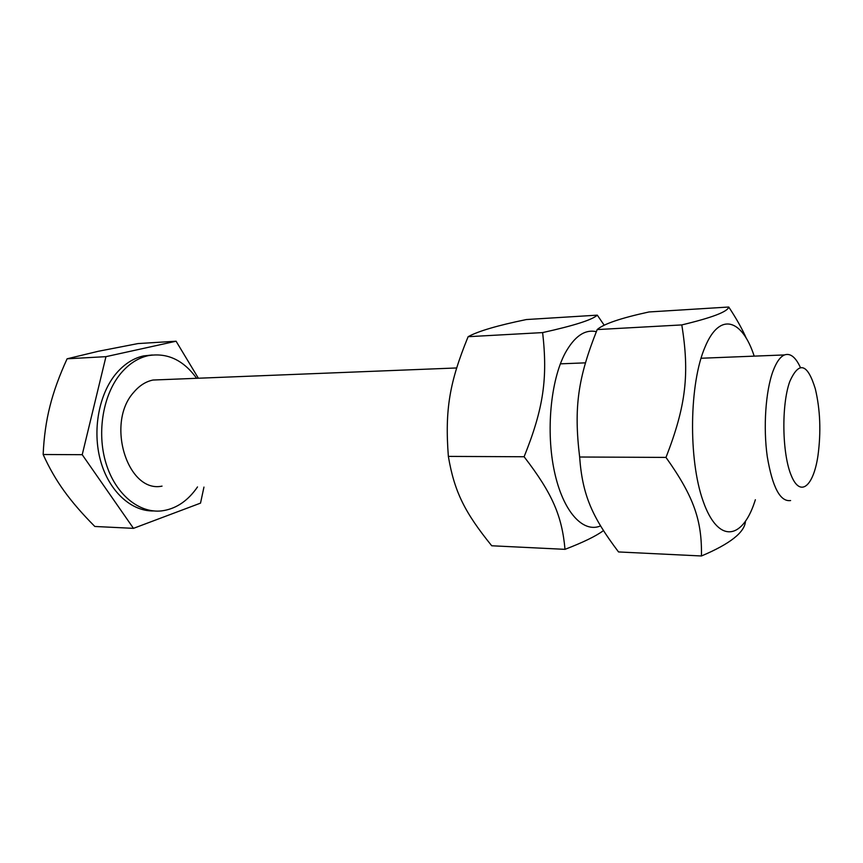 <?xml version="1.0" encoding="UTF-8"?>
<svg xmlns="http://www.w3.org/2000/svg" width="863" height="863" viewBox="0 0 863 863"><rect width="100%" height="100%" fill="white"/><g stroke="black" fill="none" stroke-linecap="round" stroke-linejoin="round"><path stroke-width="1.29" d="M789.764 381.543C798.955 360.907 807.466 363.334 815.308 388.803C820.249 409.688 821.145 431.953 817.973 455.61C813.507 486.333 800.335 497.854 791.295 475.61C782.083 453.938 781.274 404.963 789.764 381.543M800.389 367.476C795.61 357.109 790.325 352.924 784.51 354.93C780.195 356.743 776.344 362.201 772.946 371.306C765.61 391.23 763.129 427.476 767.272 456.624C772.471 487.39 780.249 502.029 790.605 500.551M161.532 379.688L153.01 380.033C145.815 381.522 139.385 385.61 133.743 392.309C105.459 423.183 127.713 493.463 162.039 486.128M198.371 378.231L176.084 341.219L137.951 343.582L98.328 351.273L67.098 358.803C59.32 375.75 53.592 391.586 49.925 406.311C46.181 421.004 43.927 437.077 43.15 454.51C49.191 467.875 56.214 480.076 64.218 491.112C72.19 502.18 82.395 513.97 94.833 526.473L133.474 528.35L200.518 503.129L203.959 487.088M176.084 341.219L105.955 356.656L67.098 358.803M105.955 356.656L82.222 454.693L43.15 454.51M82.222 454.693L133.474 528.35M152.287 354.984L143.592 355.912C133.56 358.134 124.552 363.862 116.548 373.075C98.921 393.593 92.039 430.357 100.593 460.885C109.083 491.457 131.403 511.532 153.592 510.939M196.624 378.296C183.398 360.022 167.271 352.482 148.253 355.653C138.242 357.886 129.234 363.625 121.252 372.87C103.182 393.938 96.505 432.169 105.955 463.14C115.329 494.186 138.911 513.409 161.489 510.907C175.006 509.192 186.494 501.921 195.977 489.105L197.498 486.937M731.662 357.034L726.107 357.25M754.186 356.139C742.277 319.159 719.753 311.489 705.114 346.872C689.267 383.01 688.189 459.504 703.118 501.166C717.822 543.356 741.878 540.206 754.467 502.482L755.373 499.742M745.47 521.36C744.64 532.395 729.969 543.927 701.446 555.977C702.051 520.928 694.24 497.12 665.977 457.412C686.182 405.632 689.645 373.463 681.792 324.92C712.072 317.67 727.725 311.705 728.75 307.023C736.409 318.609 742.309 329.127 746.452 338.587M728.75 307.023L648.976 311.964C620.842 318.08 603.571 323.949 597.174 329.58C578.027 377.724 573.647 407.185 579.645 457.012C582.406 494.995 592.04 516.894 618.534 551.942L701.446 555.977M665.977 457.412L579.645 457.012M681.792 324.92L597.174 329.58M596.311 331.672C584.877 329.127 574.499 336.279 565.168 353.129C550.616 380.356 545.772 431.78 554.456 471.694C563.064 511.727 583.01 533.345 600.54 525.923M603.42 530.626C596.042 536.096 583.237 542.331 565.006 549.343C562.007 516.279 552.752 493.916 524.111 456.754C543.614 408.296 547.8 378.199 542.633 332.589C574.046 325.631 592.277 319.817 597.304 315.157L604.219 325.232M597.304 315.157L526.365 319.547C497.552 325.47 478.145 331.176 468.124 336.699C449.612 381.942 444.769 409.666 448.361 456.398C454.402 492.061 464.974 512.708 491.727 545.772L565.006 549.343M524.111 456.754L448.361 456.398M542.633 332.589L468.124 336.699M153.01 380.033L456.635 367.962M560.378 363.841L585.416 362.848M701.036 358.253L784.51 354.93M143.592 355.912L148.253 355.653"/></g></svg>
